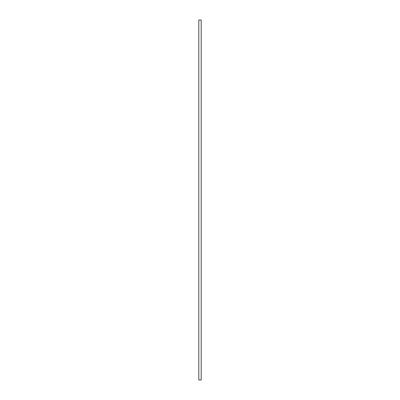 <?xml version="1.0" encoding="UTF-8"?>
<svg xmlns="http://www.w3.org/2000/svg" width="400" height="400" viewBox="0 0 400 400"><rect width="100%" height="100%" fill="white"/><g stroke="black" fill="none" stroke-linecap="round" stroke-linejoin="round"><path stroke-width="0.6" d="M201.2 20L201.2 380L198.8 380L198.8 20L201.2 20"/></g></svg>
